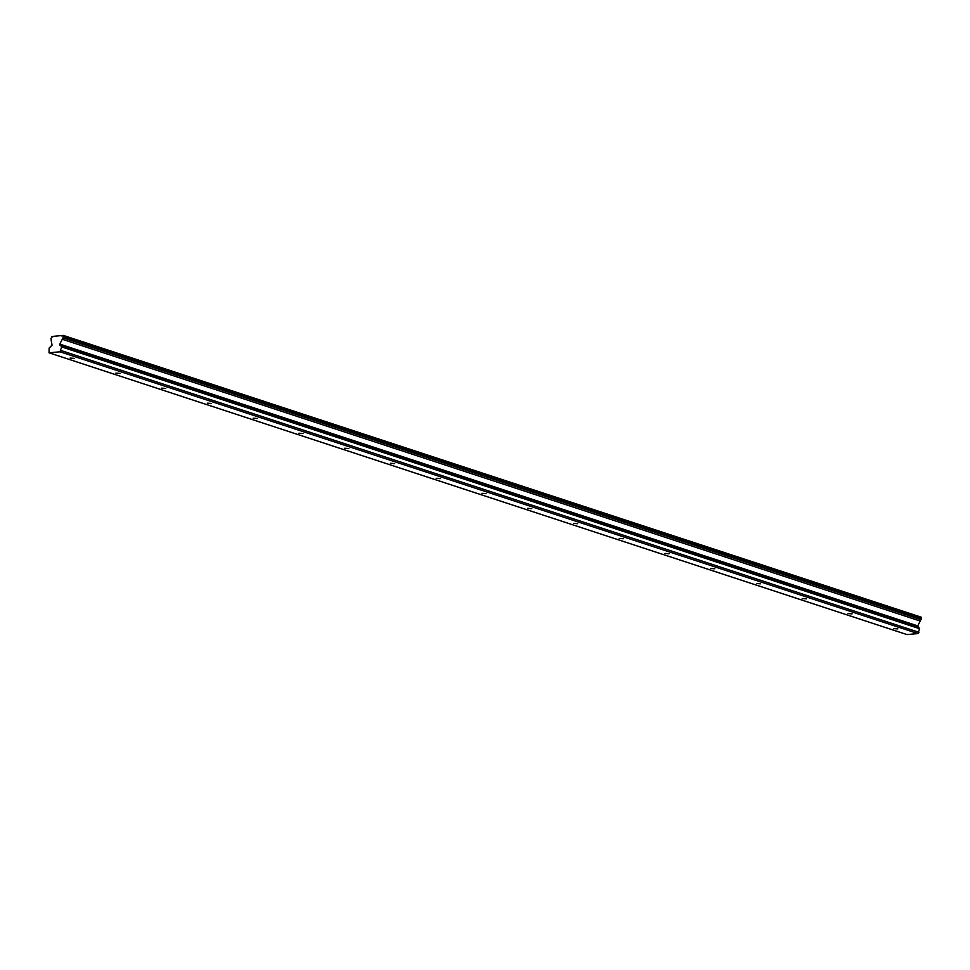 <?xml version="1.0" encoding="UTF-8"?>
<svg xmlns="http://www.w3.org/2000/svg" width="970" height="970" viewBox="0 0 970 970"><rect width="100%" height="100%" fill="white"/><g stroke="black" fill="none" stroke-linecap="round" stroke-linejoin="round"><path stroke-width="1.45" d="M893.746 628.596L897.844 628.899L893.746 628.596M70.131 358.075L74.229 358.379L70.131 358.075M115.891 373.111L119.989 373.414L115.891 373.111M161.65 388.133L165.749 388.436L161.65 388.133M207.398 403.168L211.496 403.471L207.398 403.168M253.158 418.191L257.256 418.494L253.158 418.191M298.918 433.226L303.016 433.529L298.918 433.226M344.665 448.249L348.776 448.552L344.665 448.249M390.425 463.284L394.523 463.587L390.425 463.284M436.185 478.307L440.283 478.61L436.185 478.307M481.945 493.33L486.043 493.633L481.945 493.33M527.692 508.365L531.79 508.668L527.692 508.365M573.452 523.388L577.55 523.691L573.452 523.388M619.212 538.423L623.31 538.726L619.212 538.423M664.971 553.446L669.07 553.749L664.971 553.446M710.719 568.481L714.817 568.784L710.719 568.481M756.479 583.503L760.577 583.807L756.479 583.503M802.238 598.538L806.337 598.842L802.238 598.538M847.986 613.561L852.096 613.864L847.986 613.561M60.019 351.795L61.631 346.908L59.776 344.108L62.286 339.257A1.831 1.055 108.2 0 1 63.05 337.851L63.571 335.935L62.929 335.438A1.819 1.055 108.2 0 1 61.825 335.972A1.819 1.055 108.2 0 1 61.401 335.584L53.423 336.323A1.819 1.055 108.2 0 1 52.319 336.857A1.819 1.055 108.2 0 1 51.895 336.457L50.913 338.966A1.831 1.055 108.2 0 1 51.204 340.276L52.053 345.187L49.13 348.06L49.046 352.801L60.019 351.795L917.959 633.58L906.974 634.586L49.046 352.801M63.317 335.414L921.245 617.199L920.991 619.636A1.831 1.055 108.2 0 0 920.227 621.043L62.286 339.257M917.959 633.58L919.56 628.693L917.717 625.893L920.227 621.043M61.001 350.509L918.929 632.294M51.895 336.457L52.889 336.784M62.395 335.911L61.401 335.584M63.571 335.935L921.5 617.72M921.257 619.115L63.317 337.33M63.05 337.851L920.991 619.636M917.717 625.893L59.776 344.108M919.56 628.693L61.631 346.908M59.764 345.077L917.705 626.862"/></g></svg>
